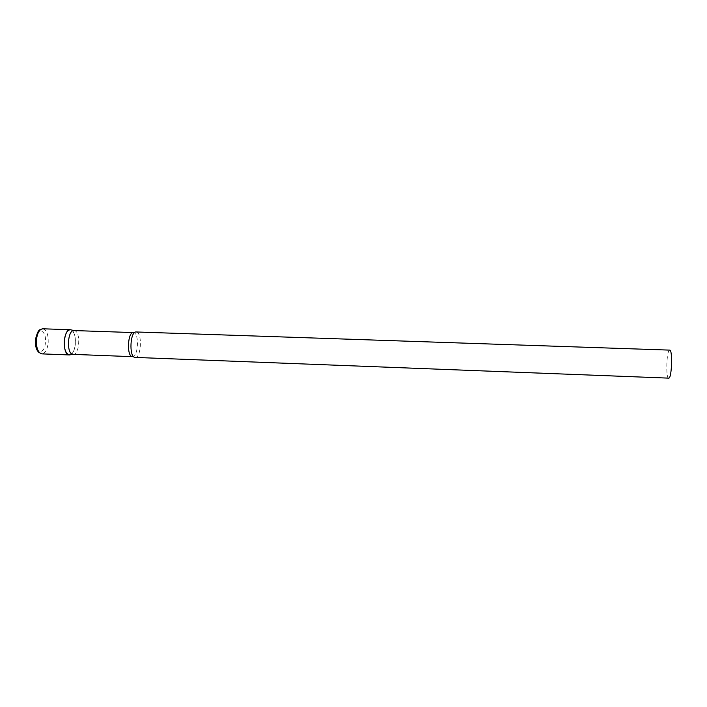 <?xml version="1.0" encoding="UTF-8"?>
<svg xmlns="http://www.w3.org/2000/svg" width="707" height="707" viewBox="0 0 707 707"><rect width="100%" height="100%" fill="white"/><g stroke="black" fill="none" stroke-linecap="round" stroke-linejoin="round"><path stroke-width="0.53" stroke-dasharray="3.54 2.65" d="M75.357 344.062C74.642 350.08 72.918 353.668 70.17 354.843C76.471 353.668 77.275 331.503 71.08 329.877C74.297 331.813 75.729 336.541 75.357 344.062M73.281 354.384L73.263 354.384C79.546 354.843 80.916 332.272 74.73 330.69L74.129 330.558M135.196 357.495C140.993 358.299 142.514 333.801 136.787 332.104L136.124 331.963M668.681 378.21C665.764 378.731 666.436 351.794 669.37 350.23L669.706 350.115M42.773 328.79C46.697 329.957 48.5 334.72 48.173 343.072C47.281 349.806 45.177 353.412 41.854 353.871M45.407 342.727C44.453 356.036 34.051 353.314 35.544 339.775C36.667 326.157 46.954 329.612 45.407 342.727M132.501 356.673C138.015 357.442 139.447 334.314 134.003 332.714L133.384 332.582M133.066 356.726L135.037 357.486M134.728 332.449L135.974 331.963"/><path stroke-width="1.06" d="M70.17 354.843L69.366 354.941C65.671 353.818 63.992 349.028 64.302 340.562C65.194 333.766 67.192 330.151 70.285 329.727L70.417 329.736C63.568 328.402 61.88 353.58 68.747 354.843L70.17 354.843M70.417 329.736L74.023 330.558C67.66 329.656 66.219 353.111 72.574 354.287L69.498 354.941M134.675 357.397L668.946 378.139C671.906 377.176 672.657 349.399 669.706 350.115L135.974 331.963C130.212 331.53 128.939 356.231 134.675 357.397M69.366 354.941L41.854 353.871C37.957 352.749 36.163 347.977 36.472 339.554C37.4 332.794 39.504 329.206 42.773 328.79C39.424 329.983 38.311 328.446 35.421 339.59M74.023 330.558L133.384 332.582C127.843 331.707 126.465 355.427 132.006 356.584L133.066 356.726M41.854 353.871L38.867 352.413C38.47 351.759 35.067 350.009 35.403 339.722M70.285 329.727L42.773 328.79M133.384 332.582L134.728 332.449M73.157 354.375L132.501 356.673"/></g></svg>

